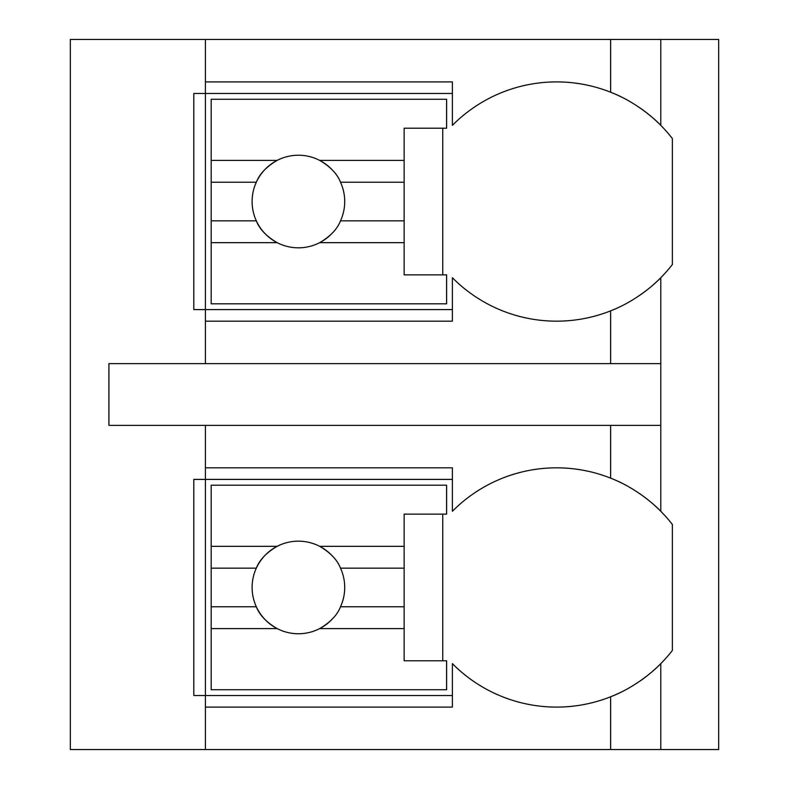 <?xml version="1.0" encoding="UTF-8"?>
<svg xmlns="http://www.w3.org/2000/svg" width="789" height="789" viewBox="0 0 789 789"><rect width="100%" height="100%" fill="white"/><g stroke="black" fill="none" stroke-linecap="round" stroke-linejoin="round"><path stroke-width="1.18" d="M640.076 681.015A146.655 146.655 0 0 0 660.788 663.638L660.788 749.55L718.68 749.55L718.68 39.45L70.32 39.45L70.32 749.55L205.396 749.55L205.396 467.828L452.393 467.828L452.393 511.282A146.655 146.655 0 0 1 610.617 478.144C640.648 489.624 661.616 511.982 660.788 511.282A146.655 146.655 0 0 0 640.076 493.914M205.396 707.102L452.393 707.102L452.393 663.638A146.655 146.655 0 0 0 610.617 696.786C640.648 685.296 661.616 662.947 660.788 663.638A146.655 146.655 0 0 0 672.366 650.461L672.366 524.468A146.655 146.655 0 0 0 660.788 511.282L660.788 425.37L108.912 425.37L108.912 363.63L660.788 363.63L660.788 277.718C661.616 277.018 640.648 299.376 610.617 310.856A146.655 146.655 0 0 0 621.111 306.221M452.393 695.523L193.818 695.523L193.818 479.406L452.393 479.406M610.617 363.63L610.617 310.856A146.655 146.655 0 0 1 452.393 277.718L452.393 321.172L205.396 321.172L205.396 309.594L193.818 309.594L193.818 93.477L205.396 93.477L205.396 81.898L452.393 81.898L452.393 125.362A146.655 146.655 0 0 1 610.617 92.214C640.648 103.704 661.616 126.053 660.788 125.362A146.655 146.655 0 0 0 640.076 107.985M660.788 749.55L205.396 749.55M660.788 39.45L660.788 125.362A146.655 146.655 0 0 1 672.366 138.539L672.366 264.532A146.655 146.655 0 0 1 640.076 295.086M610.617 749.55L610.617 696.786A146.655 146.655 0 0 0 621.111 692.14M631.151 686.726A146.655 146.655 0 0 0 633.291 685.444M660.788 425.37L660.788 363.63M205.396 39.45L205.396 81.898M205.396 425.37L205.396 467.828M205.396 321.172L205.396 363.63M633.291 489.486A146.655 146.655 0 0 0 631.151 488.194M621.111 482.779A146.655 146.655 0 0 0 610.617 478.144L610.617 425.37M211.186 546.333L211.186 485.196L446.604 485.196L446.604 514.132L404.146 514.132L404.146 546.333L319.683 546.333A46.314 46.314 0 0 0 277.126 546.333L211.186 546.333L211.186 606.761L256.307 606.761C259.502 615.025 266.445 622.304 277.126 628.596L211.186 628.596L211.186 689.734L446.604 689.734L446.604 660.788L404.146 660.788L404.146 628.596L319.683 628.596C330.364 622.304 337.307 615.025 340.503 606.761L404.146 606.761L404.146 628.596M211.186 568.169L256.307 568.169A46.314 46.314 0 0 1 277.126 546.333C266.445 552.625 259.502 559.904 256.307 568.169A46.314 46.314 0 0 0 332.859 618.408M404.146 546.333L404.146 606.761M340.503 606.761L340.503 606.761A46.314 46.314 0 0 0 340.503 568.169L404.146 568.169M340.503 568.169L340.503 568.169C337.307 559.904 330.364 552.625 319.683 546.333A46.314 46.314 0 0 1 332.859 556.521M442.737 660.788L442.737 514.132M211.186 606.761L211.186 628.596M452.393 309.594L205.396 309.594L205.396 93.477L452.393 93.477M633.291 103.556A146.655 146.655 0 0 0 631.151 102.274M621.111 96.86A146.655 146.655 0 0 0 610.617 92.214L610.617 39.45M631.151 300.806A146.655 146.655 0 0 0 633.291 299.514M211.186 160.404L211.186 99.266L446.604 99.266L446.604 128.213L404.146 128.213L404.146 160.404L319.683 160.404A46.314 46.314 0 0 0 277.126 160.404L211.186 160.404L211.186 220.831L256.307 220.831C259.502 229.096 266.445 236.375 277.126 242.667L211.186 242.667L211.186 303.804L446.604 303.804L446.604 274.868L404.146 274.868L404.146 242.667L319.683 242.667C330.364 236.375 337.307 229.096 340.503 220.831L404.146 220.831L404.146 242.667M211.186 182.239L256.307 182.239A46.314 46.314 0 0 1 277.126 160.404C266.445 166.696 259.502 173.975 256.307 182.239A46.314 46.314 0 0 0 332.859 232.479M404.146 160.404L404.146 220.831M340.503 220.831L340.503 220.831A46.314 46.314 0 0 0 340.503 182.239L404.146 182.239M340.503 182.239L340.503 182.239C337.307 173.975 330.364 166.696 319.683 160.404A46.314 46.314 0 0 1 332.859 170.592M442.737 274.868L442.737 128.213M211.186 220.831L211.186 242.667"/></g></svg>
